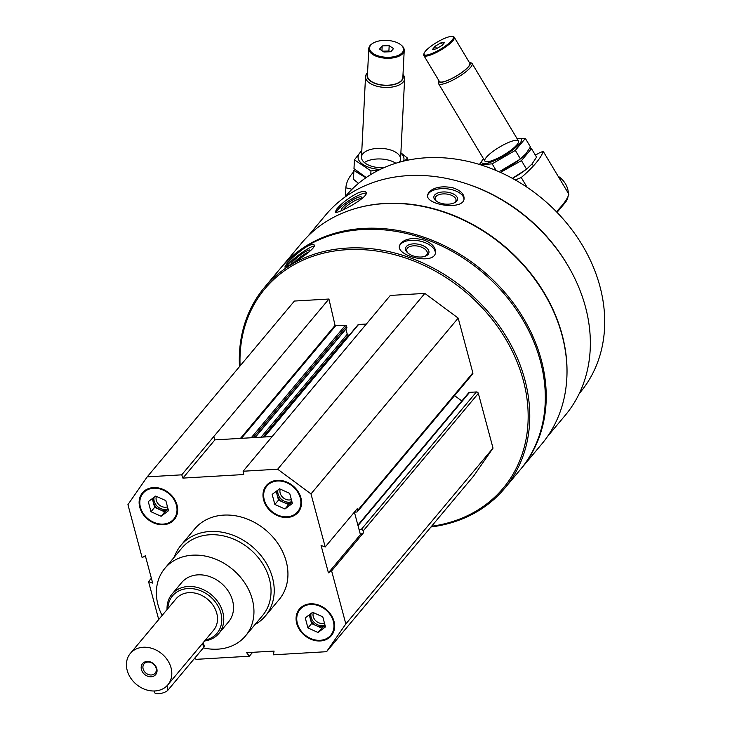 <?xml version="1.0" encoding="UTF-8"?>
<svg xmlns="http://www.w3.org/2000/svg" width="730" height="730" viewBox="0 0 730 730"><rect width="100%" height="100%" fill="white"/><g stroke="black" fill="none" stroke-linecap="round" stroke-linejoin="round"><path stroke-width="1.09" d="M333.993 621.303A20.796 16.909 -140.1 0 0 318.59 605.042A20.796 16.909 -140.1 0 0 299.419 609.039A20.796 16.909 -140.1 0 0 304.501 635.356A20.796 16.909 -140.1 0 0 331.301 635.739A20.796 16.909 -140.1 0 0 333.993 621.303M177.043 505.078A20.796 16.909 -140.1 0 0 161.64 488.817A20.796 16.909 -140.1 0 0 142.459 492.814A20.796 16.909 -140.1 0 0 147.551 519.13A20.796 16.909 -140.1 0 0 174.351 519.514A20.796 16.909 -140.1 0 0 177.043 505.078M174.37 557.008A55.042 44.758 39.9 0 1 180.958 545.319L194.673 528.94A55.042 44.758 39.9 0 1 265.611 529.962A55.042 44.758 39.9 0 1 279.088 599.613L265.373 615.992A55.042 44.758 39.9 0 1 255.026 624.542M158.72 619.533L148.555 581.591L152.679 583.115L145.343 555.74L142.149 557.683L127.932 504.622L147.214 476.854L181.743 474.829L182.911 478.104L243.72 474.536L243.126 471.233L277.655 469.217L310.989 493.9L325.206 546.962L321.081 545.447L328.418 572.822L331.612 570.869L345.837 623.931L326.556 651.698L273.321 654.819L274.079 651.069L246.621 652.675L249.341 656.224L196.105 659.345L194.645 658.259M300.906 497.823A20.796 16.909 -140.1 0 0 285.503 481.563A20.796 16.909 -140.1 0 0 266.331 485.56A20.796 16.909 -140.1 0 0 271.414 511.876A20.796 16.909 -140.1 0 0 298.214 512.259A20.796 16.909 -140.1 0 0 300.906 497.823M354.388 512.113L359.087 529.652L361.222 529.533A1.715 1.396 39.9 0 1 363.166 530.975L363.613 532.654L331.612 570.869M325.206 546.962L357.207 508.746L357.654 510.425A1.715 1.396 39.9 0 1 356.532 512.049L354.406 512.168M363.613 532.654L360.419 534.597L359.087 529.652M308.051 236.036L325.781 214.857A156.147 126.965 39.9 0 1 527.005 217.741A156.147 126.965 39.9 0 1 565.23 415.334L547.5 436.503M357.28 207.995A156.147 126.965 39.9 0 1 503.7 245.59A156.147 126.965 39.9 0 1 566.453 383.113M357.043 193.368C348.347 198.113 341.603 203.305 336.813 208.963L335.179 212.138C335.745 215.104 370.247 196.735 365.986 192.209C364.9 190.84 361.916 191.224 357.043 193.368M452.755 187.765C442.015 185.703 434.049 187.181 428.857 192.182L427.552 195.047C425.471 205.139 464.043 210.797 464.088 198.523C464.107 193.842 460.329 190.256 452.755 187.765M239.476 366.652A156.576 127.312 39.9 0 1 264.479 287.419L280.019 268.85A156.576 127.312 39.9 0 1 481.791 271.752A156.576 127.312 39.9 0 1 520.125 469.874L504.585 488.434A156.576 127.312 39.9 0 1 430.974 526.978M264.479 287.419A156.576 127.312 39.9 0 1 466.251 290.312A156.576 127.312 39.9 0 1 504.585 488.434M305.888 247.16C297.767 252.671 291.343 258.283 286.635 264.005L284.837 266.998C284.937 268.996 318.024 248.191 314.101 244.86C313.124 243.829 310.387 244.596 305.888 247.16M424.486 240.216C413.837 237.323 405.907 238.336 400.697 243.245L399.456 245.727C396.28 256.203 434.177 265.291 435.481 252.735C435.965 247.68 432.297 243.51 424.486 240.216M240.088 365.922A155.353 126.317 39.9 0 1 364.206 249.742A155.353 126.317 39.9 0 1 524.131 383.633A155.353 126.317 39.9 0 1 431.585 526.248M357.882 525.144L468.706 392.776A1.715 1.396 39.9 0 1 469.609 392.338L476.407 391.946A1.715 1.396 39.9 0 1 478.351 393.388L493.024 448.129L473.743 475.896L326.556 651.698M147.214 476.854L294.4 301.052L328.929 299.026L335.061 325.398L240.462 438.383M346.622 328.071L346.531 326.073A0.976 0.794 39.9 0 0 345.418 325.251L335.061 325.398M345.901 329.111L347.27 334.249L261.094 437.179M349.451 335.006L348.383 335.07A0.976 0.794 39.9 0 1 347.27 334.249M264.059 437.005L358.056 324.731A0.976 0.794 39.9 0 1 358.576 324.485L264.388 436.987M366.378 324.029L358.576 324.485M243.126 471.233L390.313 295.431L424.842 293.405L458.185 318.098L472.848 372.838A1.715 1.396 39.9 0 1 472.629 374.025L357.435 511.62M454.562 395.605L461.834 400.989M280.475 268.312A156.576 127.312 39.9 0 1 280.931 267.764A156.576 127.312 39.9 0 1 482.712 270.657A156.576 127.312 39.9 0 1 521.038 468.779A156.576 127.312 39.9 0 1 520.581 469.326M280.931 267.764L301.682 242.971A156.576 127.312 39.9 0 1 503.463 245.873A156.576 127.312 39.9 0 1 541.788 443.995L521.038 468.779M468.897 184.544A152.908 124.328 39.9 0 1 569.902 269.115M344.788 197.2L345.637 196.188A152.908 124.328 39.9 0 1 542.682 199.016A152.908 124.328 39.9 0 1 580.113 392.503L579.264 393.516M286.196 266.797A18.35 2.911 142.9 0 1 287.447 265.081A18.35 2.911 142.9 0 1 301.289 253.082A18.35 2.911 142.9 0 1 314.201 245.983M290.932 264.278A11.899 1.889 142.9 0 1 292.027 262.335A11.899 1.889 142.9 0 1 302.977 253.21A11.899 1.889 142.9 0 1 310.04 250.436A11.899 1.889 142.9 0 1 309.356 251.713M294.573 262.079A10.476 1.661 142.9 0 1 302.302 255.646A10.476 1.661 142.9 0 1 309.064 251.959M399.383 246.32A18.35 9.745 -169 0 1 400.478 244.386A18.35 9.745 -169 0 1 421.091 241.329A18.35 9.745 -169 0 1 435.326 253.337M406.364 246.512A11.899 6.314 -169 0 1 423.71 245.992A11.899 6.314 -169 0 1 425.581 256.102A11.899 6.314 -169 0 1 407.376 252.553A11.899 6.314 -169 0 1 406.364 246.512M407.897 253.027A10.476 5.566 -169 0 1 406.72 249.624A10.476 5.566 -169 0 1 407.431 248.163A10.476 5.566 -169 0 1 419.522 246.503A10.476 5.566 -169 0 1 427.287 253.62A10.476 5.566 -169 0 1 424.924 256.339M336.065 212.403A18.35 3.796 147.1 0 1 337.534 210.085A18.35 3.796 147.1 0 1 352.462 198.505A18.35 3.796 147.1 0 1 366.186 193.176M342.051 210.331A11.899 2.464 147.1 0 1 342.005 210.322A11.899 2.464 147.1 0 1 342.434 207.794A11.899 2.464 147.1 0 1 354.159 199.144A11.899 2.464 147.1 0 1 361.532 197.693A11.899 2.464 147.1 0 1 359.26 200.686M343.465 209.683A10.476 2.163 147.1 0 1 344.277 208.461A10.476 2.163 147.1 0 1 353.247 201.58A10.476 2.163 147.1 0 1 360.885 198.898M427.543 195.658A18.35 9.326 -174.6 0 1 428.747 193.35A18.35 9.326 -174.6 0 1 449.023 189.088A18.35 9.326 -174.6 0 1 463.988 199.162M434.706 195.001A11.899 6.05 -174.6 0 1 451.715 193.249A11.899 6.05 -174.6 0 1 454.927 202.511A11.899 6.05 -174.6 0 1 435.801 200.695A11.899 6.05 -174.6 0 1 434.706 195.001M436.385 201.151A10.476 5.329 -174.6 0 1 435.153 198.277A10.476 5.329 -174.6 0 1 435.901 196.589A10.476 5.329 -174.6 0 1 447.828 194.216A10.476 5.329 -174.6 0 1 456.013 200.266A10.476 5.329 -174.6 0 1 454.27 202.849M493.024 448.129L345.837 623.931M252.607 652.328L249.341 656.224M151.375 578.224L148.555 581.591M328.929 299.026L181.743 474.829M424.842 293.405L277.655 469.217M458.185 318.098L310.989 493.9M213.735 436.613L214.903 439.88L272.19 436.531M214.903 439.88L182.911 478.104M360.419 534.597L328.418 572.822M162.096 615.49A52.596 42.769 39.9 0 1 158.027 604.933A52.596 42.769 39.9 0 1 164.825 568.405A52.596 42.769 39.9 0 1 232.614 569.373A52.596 42.769 39.9 0 1 245.49 635.93A52.596 42.769 39.9 0 1 203.323 647.893M167.061 609.559A30.578 24.866 39.9 0 1 171.951 594.193L181.706 582.54A30.578 24.866 39.9 0 1 221.117 583.106A30.578 24.866 39.9 0 1 228.609 621.805L218.845 633.457A30.578 24.866 39.9 0 1 204.582 640.967M164.825 568.405L181.925 547.984A52.596 42.769 39.9 0 1 249.706 548.96A52.596 42.769 39.9 0 1 262.581 615.518L245.49 635.93M180.958 545.319A55.042 44.758 39.9 0 1 251.896 546.341A55.042 44.758 39.9 0 1 265.373 615.992M142.596 492.659A20.796 16.909 -140.1 0 0 147.825 518.802A20.796 16.909 -140.1 0 0 174.488 519.349M176.386 505.114A20.057 16.316 -140.1 0 0 145.261 491.171A20.057 16.316 -140.1 0 0 153.574 522.215A20.057 16.316 -140.1 0 0 176.386 505.114M156.412 496.391A8.13 6.616 -140.1 0 0 158.912 504.649A8.13 6.616 -140.1 0 0 167.489 506.83M154.076 497.285A9.782 7.957 -140.1 0 0 157.926 506.857A9.782 7.957 -140.1 0 0 168.019 508.819M168.165 509.33A9.782 7.957 39.9 0 1 159.706 509.622A9.782 7.957 39.9 0 1 153.291 502.313A9.782 7.957 39.9 0 1 153.291 497.878M168.165 509.348L164.77 511.894L154.641 507.359L152.305 498.617M164.77 511.894L161.111 516.256L150.991 511.73L148.281 501.629L155.7 496.071L165.82 500.607L168.53 510.699L161.111 516.256M154.641 507.359L150.991 511.73M299.555 608.875A20.796 16.909 -140.1 0 0 304.775 635.027A20.796 16.909 -140.1 0 0 331.438 635.574M333.336 621.339A20.057 16.316 -140.1 0 0 302.211 607.396A20.057 16.316 -140.1 0 0 310.533 638.44A20.057 16.316 -140.1 0 0 333.336 621.339M266.468 485.395A20.796 16.909 -140.1 0 0 271.697 511.548A20.796 16.909 -140.1 0 0 298.351 512.095M300.249 497.86A20.057 16.316 -140.1 0 0 269.124 483.917A20.057 16.316 -140.1 0 0 277.446 514.96A20.057 16.316 -140.1 0 0 300.249 497.86M313.371 612.616A8.13 6.616 -140.1 0 0 315.862 620.874A8.13 6.616 -140.1 0 0 324.439 623.055M311.035 613.51A9.782 7.957 -140.1 0 0 314.876 623.082A9.782 7.957 -140.1 0 0 324.978 625.035M309.255 614.842L311.601 623.584L321.72 628.119L325.115 625.573A9.782 7.957 39.9 0 1 316.656 625.847A9.782 7.957 39.9 0 1 310.25 618.538A9.782 7.957 39.9 0 1 310.25 614.103M321.72 628.119L318.061 632.481L307.941 627.955L305.24 617.854L312.65 612.297L322.779 616.832L325.48 626.924L318.061 632.481M311.601 623.584L307.941 627.955M280.284 489.136A8.13 6.616 -140.1 0 0 282.784 497.395A8.13 6.616 -140.1 0 0 291.352 499.575M277.947 490.031A9.782 7.957 -140.1 0 0 281.798 499.603A9.782 7.957 -140.1 0 0 291.89 501.565M292.027 502.076A9.782 7.957 39.9 0 1 283.578 502.368A9.782 7.957 39.9 0 1 277.163 495.059A9.782 7.957 39.9 0 1 277.163 490.624M292.027 502.094L288.633 504.64L278.513 500.105L276.168 491.363M288.633 504.64L284.974 509.002L274.854 504.476L272.153 494.374L279.572 488.817L289.691 493.352L292.392 503.445L284.974 509.002M278.513 500.105L274.854 504.476M556.379 211.682A88.075 20.148 149.1 0 0 568.88 194.235L543.193 151.32L539.26 152.935A4.407 1.004 -30.9 0 1 535.199 154.86M527.087 187.281L521.247 177.527A88.075 20.148 -30.9 0 0 543.193 151.32M521.247 177.527L515.307 179.972M442.143 45.388L436.047 48.928L432.589 49.311L435.226 46.163L441.321 42.623L444.78 42.23L442.143 45.388M425.398 51.228A17 3.887 -30.9 0 0 424.03 53.472A17 3.887 -30.9 0 0 440.683 49.111A17 3.887 -30.9 0 0 452.399 36.5A17 3.887 -30.9 0 0 439.223 40.989A17 3.887 -30.9 0 0 425.398 51.228M438.474 82.463A19.573 4.48 -30.9 0 0 438.538 83.64A19.573 4.48 -30.9 0 0 457.637 77.435A19.573 4.48 -30.9 0 0 472.127 63.537A19.573 4.48 -30.9 0 0 471.115 62.917L469.39 62.534A18.067 4.134 -30.9 0 1 456.706 75.883A18.067 4.134 -30.9 0 1 438.958 80.765L438.474 82.463M424.03 53.472L423.765 54.422A17.739 4.061 -30.9 0 0 423.829 55.498L439.369 81.45A17.739 4.061 -30.9 0 0 456.67 75.82A17.739 4.061 -30.9 0 0 469.801 63.227L454.27 37.276A17.739 4.061 -30.9 0 0 453.357 36.71L452.399 36.5M423.829 55.498A17.739 4.061 -30.9 0 0 441.13 49.868A17.739 4.061 -30.9 0 0 454.27 37.276M436.668 48.563L435.226 46.163M442.626 44.804L441.321 42.623M512.396 178.348A22.995 5.265 -30.9 0 0 525.755 169.734L512.378 178.339M500.488 172.399L521.448 160.618L531.476 148.637L536.559 157.142L532.033 163.931L527.014 168.749M500.086 171.121A22.995 5.265 -30.9 0 0 520.317 158.976M531.476 148.637L529.56 148.482M521.448 160.618L526.531 169.114M500.68 170.866A22.995 5.265 -30.9 0 0 519.641 159.514L500.68 170.866M480.532 164.779L492.157 163.849L515.334 150.398L525.363 138.426L530.445 146.922L525.91 153.72L520.901 158.529M483.461 158.693A22.995 5.265 -30.9 0 0 493.343 161.166A22.995 5.265 -30.9 0 0 519.641 143.627A22.995 5.265 -30.9 0 0 517.05 138.59M483.442 158.656L479.984 163.629M525.363 138.426L517.013 138.536M516.968 144.732A19.573 4.48 -30.9 0 0 518.537 142.149A19.573 4.48 -30.9 0 0 499.375 147.168A19.573 4.48 -30.9 0 0 485.888 161.686A19.573 4.48 -30.9 0 0 501.054 156.521A19.573 4.48 -30.9 0 0 516.968 144.732M515.334 150.398L520.417 158.903M492.157 163.849L496.135 170.492M353.831 171.732A88.075 43.7 2.9 0 0 345.856 187.802L345.427 196.443M352.006 189.262L345.856 187.802M382.191 45.899L389.172 45.671L393.525 48.6L390.888 51.757L383.898 51.976L379.554 49.047L382.191 45.899L381.945 50.662M402.294 52.587A17 8.431 2.9 0 0 400.715 44.712A17 8.431 2.9 0 0 372.848 43.307A17 8.431 2.9 0 0 378.268 55.891A17 8.431 2.9 0 0 402.294 52.587M367.573 72.708A19.573 9.709 2.9 0 0 365.529 76.723A19.573 9.709 2.9 0 0 381.115 87.071A19.573 9.709 2.9 0 0 403.215 82.034A19.573 9.709 2.9 0 0 404.63 78.694A19.573 9.709 2.9 0 0 402.996 74.496M367.518 73.794A18.067 8.97 2.9 0 0 379.801 84.771A18.067 8.97 2.9 0 0 401.883 80.4A18.067 8.97 2.9 0 0 402.942 75.582M372.546 43.508A17.739 8.796 2.9 0 0 372.218 43.709A17.739 8.796 2.9 0 0 368.787 48.572L367.427 75.509A17.739 8.796 2.9 0 0 381.553 84.89A17.739 8.796 2.9 0 0 401.582 80.327A17.739 8.796 2.9 0 0 402.86 77.298L404.219 50.361A17.739 8.796 2.9 0 0 401.299 45.178A17.739 8.796 2.9 0 0 400.998 44.941M368.787 48.572A17.739 8.796 2.9 0 0 382.912 57.953A17.739 8.796 2.9 0 0 402.942 53.381A17.739 8.796 2.9 0 0 404.219 50.361M382.712 51.173L388.907 50.981L389.172 45.671M388.907 50.981L390.103 51.775M358.485 183.376L353.448 179.251L353.895 170.437L365.83 177.791M395.815 163.237A19.573 9.709 2.9 0 0 365.319 161.978M366.204 177.527L353.986 168.648L354.424 159.824L370.95 170.948L379.007 169.999M403.58 161.093A22.995 11.406 2.9 0 0 400.87 153.081M361.779 151.11A22.995 11.406 2.9 0 0 359.717 152.999A22.995 11.406 2.9 0 0 380.102 169.46M404.748 160.819L407.523 158.118L400.88 152.816M361.815 150.398L354.424 159.824M399.319 162.197A19.573 9.709 2.9 0 0 388.123 149.294A19.573 9.709 2.9 0 0 362.892 153.756A19.573 9.709 2.9 0 0 364.699 162.808A19.573 9.709 2.9 0 0 383.651 167.809M407.523 158.118L407.422 160.226M370.95 170.948L370.767 174.57M130.36 653.405L176.067 598.801A24.464 19.893 39.9 0 1 207.594 599.257A24.464 19.893 39.9 0 1 213.589 630.209L167.873 684.813A24.464 19.893 39.9 0 1 145.316 689.512A24.464 19.893 39.9 0 1 127.193 670.386A24.464 19.893 39.9 0 1 130.36 653.405A24.464 19.893 39.9 0 1 161.887 653.852A24.464 19.893 39.9 0 1 167.873 684.813M147.068 661.453A8.559 6.962 39.9 0 1 156.786 672.54A8.559 6.962 39.9 0 1 143.5 673.325A8.559 6.962 39.9 0 1 147.068 661.453M167.891 608.574A29.054 23.625 39.9 0 1 191.716 588.608A29.054 23.625 39.9 0 1 220.871 613.017A29.054 23.625 39.9 0 1 205.404 639.982M171.951 594.193A30.578 24.866 39.9 0 1 211.362 594.758A30.578 24.866 39.9 0 1 218.845 633.457M558.067 176.167A19.573 15.914 39.9 0 1 568.314 193.304M568.068 196.388A19.573 15.914 39.9 0 1 565.175 202.648L557.036 212.366M154.021 691L154.377 692.323A7.336 2.792 -15 0 0 160.427 693.5A7.336 2.792 -15 0 0 168.046 690.033L203.697 647.446A7.336 2.792 -15 0 0 204.208 645.931L203.287 642.51M147.88 662.046A7.236 5.886 39.9 0 1 155.089 665.906A7.236 5.886 39.9 0 1 155.161 673.16A7.236 5.886 39.9 0 1 145.836 673.023A7.236 5.886 39.9 0 1 144.065 663.871A7.236 5.886 39.9 0 1 147.88 662.046M478.351 393.388L363.166 530.975M335.618 325.826L241.429 438.329M345.418 325.251L251.23 437.754M346.531 326.073L253.127 437.644M346.942 327.606L254.898 437.544M348.383 335.07L262.992 437.069M472.848 372.838L357.654 510.425M469.609 392.338L358.01 525.636M476.407 391.946L361.222 529.533M166.924 685.853L168.046 690.033M202.593 643.34L203.697 647.446M346.878 327.943L255.135 437.526M533.411 165.929L532.133 163.803M518.464 140.963L472.127 63.537M484.875 161.065L438.538 83.64M400.569 159.067L404.63 78.694M361.478 157.096L365.529 76.723M372.848 43.307L372.218 43.709M400.715 44.712L401.299 45.178"/></g></svg>
